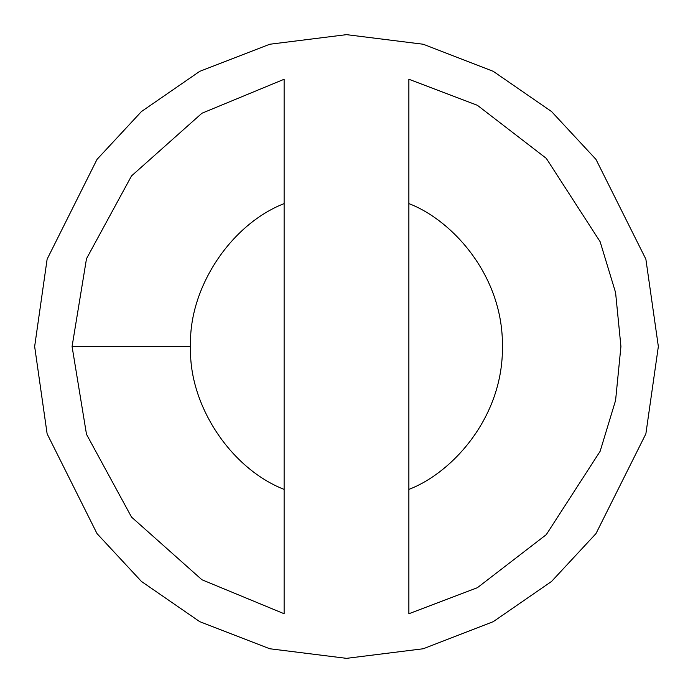 <?xml version="1.0" encoding="UTF-8"?>
<svg xmlns="http://www.w3.org/2000/svg" width="693" height="693" viewBox="0 0 693 693"><rect width="100%" height="100%" fill="white"/><g stroke="black" fill="none" stroke-linecap="round" stroke-linejoin="round"><path stroke-width="1.04" d="M284.13 489.405C230.275 468.373 188.314 404.279 190.575 346.5L72.072 346.5L86.495 434.303L131.523 517.082L201.906 579.746L284.13 613.747L284.13 203.595C230.275 224.627 188.314 288.721 190.575 346.5C188.314 404.279 230.275 468.373 284.13 489.405L284.13 613.747L201.906 579.746L131.523 517.082L86.495 434.303L72.072 346.5L190.575 346.5C188.314 288.721 230.275 224.627 284.13 203.595L284.13 79.253L201.906 113.254L131.523 175.918L86.495 258.697L72.072 346.5L86.495 258.697L131.523 175.918L201.906 113.254L284.13 79.253L284.13 489.405M408.87 203.595L408.87 489.405C452.174 472.903 503.326 417.368 502.425 346.5C503.326 275.632 452.174 220.097 408.87 203.595C452.174 220.097 503.326 275.632 502.425 346.5C503.326 417.368 452.174 472.903 408.87 489.405L408.87 613.747L477.382 587.707L546.283 534.641L600.147 451.256L615.583 400.407L620.928 346.5L615.583 292.593L600.147 241.744L546.283 158.359L477.382 105.293L408.87 79.253L408.87 203.595L408.87 79.253L477.382 105.293L546.283 158.359L600.147 241.744L615.583 292.593L620.928 346.5L615.583 400.407L600.147 451.256L546.283 534.641L477.382 587.707L408.87 613.747L408.87 203.595M284.13 588.054L284.13 613.747M408.87 104.946L408.87 79.253M34.65 346.5L47.124 259.182L97.02 159.39L141.45 111.547L199.749 71.336L269.733 44.248L346.5 34.65L423.267 44.248L493.251 71.336L551.55 111.547L595.98 159.39L645.876 259.182L658.35 346.5L645.876 433.818L595.98 533.61L551.55 581.453L493.251 621.664L423.267 648.752L346.5 658.35L269.733 648.752L199.749 621.664L141.45 581.453L97.02 533.61L47.124 433.818L34.65 346.5L47.124 433.818L97.02 533.61L141.45 581.453L199.749 621.664L269.733 648.752L346.5 658.35L423.267 648.752L493.251 621.664L551.55 581.453L595.98 533.61L645.876 433.818L658.35 346.5L645.876 259.182L595.98 159.39L551.55 111.547L493.251 71.336L423.267 44.248L346.5 34.65L269.733 44.248L199.749 71.336L141.45 111.547L97.02 159.39L47.124 259.182L34.65 346.5M284.13 104.946L284.13 79.253M408.87 588.054L408.87 613.747"/></g></svg>
